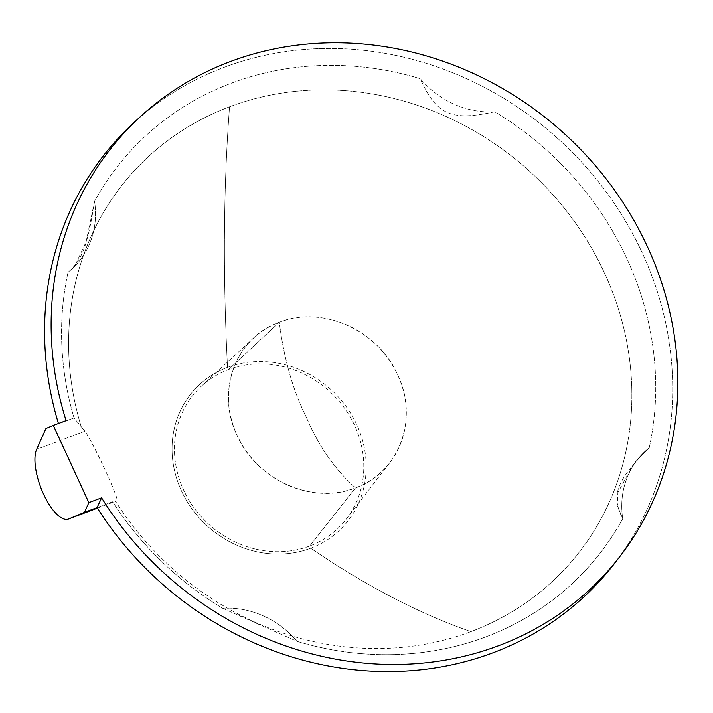 <?xml version="1.0" encoding="UTF-8"?>
<svg xmlns="http://www.w3.org/2000/svg" width="713" height="713" viewBox="0 0 713 713"><rect width="100%" height="100%" fill="white"/><g stroke="black" fill="none" stroke-linecap="round" stroke-linejoin="round"><path stroke-width="0.53" stroke-dasharray="3.56 2.67" d="M66.086 420.608L58.511 423.763A327.062 297.856 -137.5 0 1 58.43 423.486A327.062 297.856 42.5 0 0 58.511 423.763L74.045 417.916A309.353 281.724 -137.5 0 1 68.047 272.295A86.398 78.68 42.5 0 0 94.562 201.307A309.353 281.724 -137.5 0 1 420.349 78.733A86.398 78.68 42.5 0 0 494.706 111.763A309.353 281.724 -137.5 0 1 649.24 447.737A86.398 78.68 42.5 0 0 622.725 518.725A309.353 281.724 -137.5 0 1 296.938 641.299A86.398 78.68 42.5 0 0 222.581 608.269A309.353 281.724 -137.5 0 1 112.609 501.765L97.075 507.603L112.609 501.765A309.353 281.724 42.5 0 0 222.581 608.269L296.938 641.299A309.353 281.724 42.5 0 0 622.725 518.725C611.246 495.856 614.998 481.935 649.24 447.737A309.353 281.724 42.5 0 0 494.706 111.763C452.541 121.005 436.632 115.969 420.349 78.733A309.353 281.724 42.5 0 0 94.562 201.307C87.779 244.113 82.699 259.496 68.047 272.295A309.353 281.724 42.5 0 0 74.045 417.916L84.918 431.196L36.639 449.359L84.918 431.196C94.223 444.493 119.82 500.143 116.932 500.793L115.435 501.141A293.275 267.081 42.5 0 0 470.928 631.611A1856.902 696.351 69.4 0 1 310.716 548.226A101.077 92.048 -137.5 0 1 181.423 490.785A101.077 92.048 -137.5 0 1 227.527 367.347A1856.902 696.351 69.4 0 1 229.541 106.79A293.275 267.081 42.5 0 0 81.246 426.811L84.918 431.196C94.223 444.493 119.82 500.143 116.932 500.793L115.435 501.141A293.275 267.081 -137.5 0 0 470.928 631.611A293.275 267.081 42.5 0 0 604.695 273.462A293.275 267.081 42.5 0 0 229.541 106.79A293.275 267.081 -137.5 0 1 604.695 273.462A293.275 267.081 -137.5 0 1 470.928 631.611A1856.902 696.351 -110.6 0 1 310.716 548.226A101.077 92.048 42.5 0 0 356.821 424.788A101.077 92.048 42.5 0 0 227.527 367.347A101.077 92.048 -137.5 0 1 356.821 424.788A101.077 92.048 -137.5 0 1 310.716 548.226A101.077 92.048 42.5 0 1 181.423 490.785A101.077 92.048 42.5 0 1 227.527 367.347A1856.902 696.351 -110.6 0 1 229.541 106.79A293.275 267.081 -137.5 0 0 81.246 426.811L74.045 417.916L58.511 423.763L66.086 420.608M133.625 122.886A327.062 297.856 -137.5 0 1 559.794 140.345A327.062 297.856 -137.5 0 1 614.633 563.323M97.414 508.137L116.985 500.784M617.244 559.874A327.062 297.856 42.5 0 0 559.794 140.345A327.062 297.856 42.5 0 0 136.825 119.98M94.562 201.307L86.086 241.965L74.74 266.109L68.047 272.295A86.398 78.68 42.5 0 0 76.291 264.603A86.398 78.68 42.5 0 0 94.562 201.307M309.7 546.015A98.608 89.802 -137.5 0 1 183.571 489.974A98.608 89.802 -137.5 0 1 228.543 369.557A98.608 89.802 -137.5 0 1 354.673 425.599A98.608 89.802 -137.5 0 1 309.7 546.015A98.608 89.802 -137.5 0 1 192.1 505.08A98.608 89.802 -137.5 0 1 201.28 386.294A98.608 89.802 -137.5 0 1 228.543 369.557L279.282 322.258A92.565 84.294 42.5 0 0 253.694 337.971A92.565 84.294 42.5 0 0 245.067 449.484A92.565 84.294 42.5 0 0 355.466 487.915L309.7 546.015L355.466 487.915A92.565 84.294 42.5 0 0 389.824 462.63A92.565 84.294 42.5 0 0 385.483 354.958A92.565 84.294 42.5 0 0 279.282 322.258L228.543 369.557A98.608 89.802 -137.5 0 1 341.679 404.387A98.608 89.802 -137.5 0 1 346.295 519.082A98.608 89.802 -137.5 0 1 309.7 546.015M306.305 417.176C318.31 445.545 334.691 469.127 355.466 487.915C398.915 472.906 419.155 418.709 397.685 374.869C378.443 330.199 321.67 304.977 279.282 322.258C283.899 358.692 292.909 390.332 306.305 417.176C292.909 390.332 283.899 358.692 279.282 322.258C235.843 337.267 215.602 391.464 237.064 435.304C256.315 479.983 313.078 505.196 355.466 487.915C334.691 469.127 318.31 445.545 306.305 417.176M222.581 608.269L296.938 641.299A86.398 78.68 42.5 0 0 222.581 608.269M622.725 518.725L617.2 505.392L617.859 492.638L633.919 463.343L649.24 447.737A86.398 78.68 42.5 0 0 640.996 455.429A86.398 78.68 42.5 0 0 622.725 518.725M494.706 111.763C452.541 121.005 436.632 115.969 420.349 78.733A86.398 78.68 42.5 0 0 494.706 111.763M72.958 268.24L76.291 264.603M201.28 386.294L253.694 337.971M389.824 462.63L346.295 519.082M637.672 459.056L640.996 455.429"/><path stroke-width="1.07" d="M619.909 556.479L614.633 563.323A327.062 297.856 -137.5 0 1 97.075 507.603L101.602 497.826A326.331 297.187 42.5 0 0 629.989 542.504A326.331 297.187 42.5 0 0 403.54 50.16A326.331 297.187 42.5 0 0 66.086 420.608L53.323 425.411L88.84 502.629L101.602 497.826A326.331 297.187 42.5 0 0 619.909 556.479A326.331 297.187 42.5 0 0 565.195 134.445A326.331 297.187 42.5 0 0 139.98 117.03A326.331 297.187 42.5 0 0 66.086 420.608L53.323 425.411L88.84 502.629L84.508 512.335L68.653 518.957A39.491 14.813 69.4 0 1 43.538 494.1A39.491 14.813 69.4 0 1 36.639 449.359L45.953 428.495L53.323 425.411L45.953 428.495L36.639 449.359A39.491 14.813 -110.6 0 0 43.431 493.868A39.491 14.813 -110.6 0 0 68.466 519.037A39.491 14.813 -110.6 0 0 68.653 518.957L97.414 508.137L68.466 519.037M136.825 119.98A327.062 297.856 42.5 0 0 58.43 423.486A327.062 297.856 -137.5 0 1 133.625 122.886L139.98 117.03M617.244 559.874A327.062 297.856 42.5 0 1 97.075 507.603L101.602 497.826L88.84 502.629L84.508 512.335L97.075 507.603L68.653 518.957L97.414 508.137"/></g></svg>

